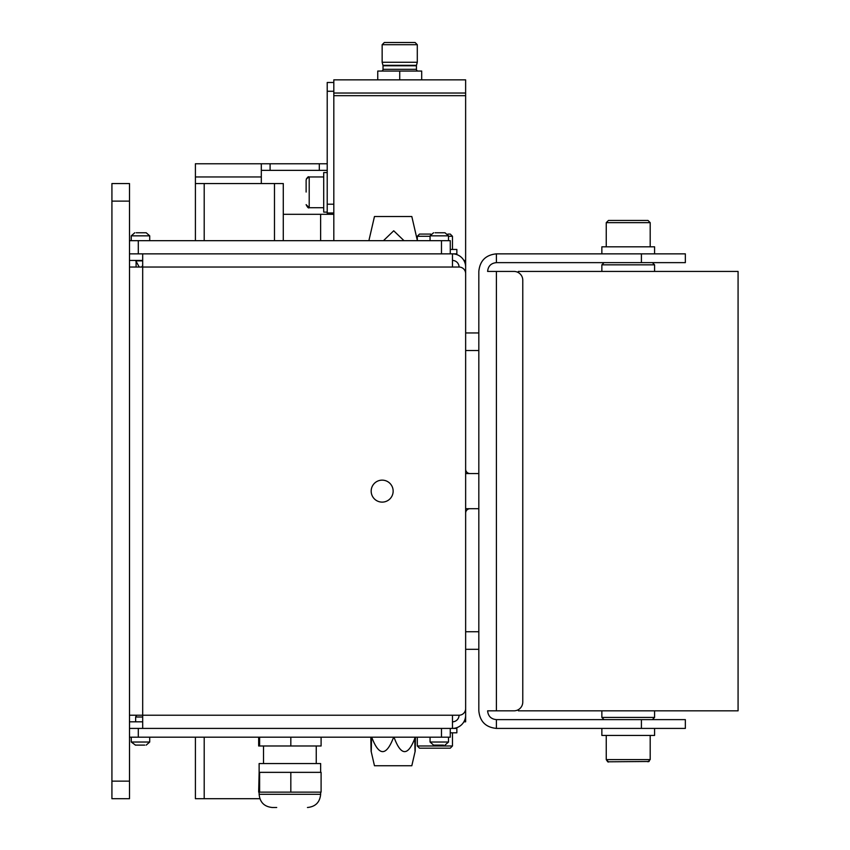 <?xml version="1.0" encoding="UTF-8"?>
<svg xmlns="http://www.w3.org/2000/svg" width="850" height="850" viewBox="0 0 850 850"><rect width="100%" height="100%" fill="white"/><g stroke="black" fill="none" stroke-linecap="round" stroke-linejoin="round"><path stroke-width="1.27" d="M129.498 201.121L129.498 183.547L111.924 183.547L111.924 798.713L129.498 798.713L129.498 201.121L111.924 201.121M129.498 798.713L111.924 798.713M393.146 491.13A10.986 10.986 0 0 1 382.16 502.116A10.986 10.986 0 0 1 371.174 491.13A10.986 10.986 0 0 1 382.16 480.144A10.986 10.986 0 0 1 393.146 491.13A10.986 10.986 0 0 0 382.16 480.144A10.986 10.986 0 0 0 371.174 491.13A10.986 10.986 0 0 0 382.16 502.116A10.986 10.986 0 0 0 393.146 491.13M129.498 728.407L452.466 728.407L452.466 715.222L459.053 715.222A6.588 6.588 0 0 1 452.466 721.82M129.498 253.852L452.466 253.852A13.186 13.186 0 0 1 465.641 267.038L465.641 280.213L465.641 260.44L463.877 260.44M129.498 260.44L142.683 260.44M441.479 253.852L450.266 253.852L450.266 240.667L441.479 240.667L441.479 253.852L142.683 253.852L142.683 267.038L129.498 267.038M129.498 715.222L142.683 715.222L142.683 728.407M129.498 721.82L142.683 721.82M452.466 715.222L142.683 715.222L142.683 267.038L452.466 267.038L452.466 253.852M452.466 267.038L459.053 267.038A6.588 6.588 0 0 0 452.466 260.44M463.877 721.82L465.641 721.82L465.641 702.047L465.641 715.222A13.186 13.186 0 0 1 452.466 728.407L456.854 728.407L456.854 732.806L450.266 732.806M459.053 267.038A6.588 6.588 0 0 1 465.641 273.626L465.641 708.634A6.588 6.588 0 0 1 459.053 715.222M470.039 508.704A4.399 4.399 0 0 0 465.641 513.102L465.641 631.741L478.826 631.741M465.641 688.861L465.641 649.315L478.826 649.315M478.826 350.519L465.641 350.519L465.641 469.158A4.399 4.399 0 0 0 470.039 473.556M136.096 267.038L136.096 261.619M136.096 716.242L136.096 715.222M478.826 332.945L465.641 332.945L465.641 293.399M513.974 271.426L496.4 271.426L513.974 271.426A8.787 8.787 0 0 1 522.771 280.213L522.771 702.047A8.787 8.787 0 0 1 513.974 710.834L496.4 710.834L496.4 271.426L487.613 271.426C488.123 266.092 491.056 263.16 496.4 262.639C491.056 263.16 488.123 266.092 487.613 271.426M487.613 710.834C488.123 716.168 491.056 719.1 496.4 719.621C491.056 719.1 488.123 716.168 487.613 710.834L496.4 710.834M478.826 710.834C479.889 721.491 485.743 727.345 496.4 728.407L685.344 728.407L685.344 719.621L496.4 719.621L496.4 728.407C485.743 727.345 479.889 721.491 478.826 710.834L478.826 271.426C479.889 260.769 485.743 254.915 496.4 253.852C485.743 254.915 479.889 260.769 478.826 271.426M641.41 253.852L496.4 253.852L496.4 262.639L685.344 262.639L685.344 253.852L641.41 253.852L641.41 262.639M518.372 272.606L518.372 271.426L738.076 271.426L738.076 710.834L518.372 710.834L518.372 709.654M604.053 719.621L601.864 717.421L654.585 717.421L654.585 710.834M601.864 271.426L601.864 264.839L654.585 264.839L652.386 262.639M650.197 735.441L650.197 759.602L606.252 759.602C607.612 761.781 608.345 762.514 608.451 761.802L649.145 761.483M647.997 220.458L608.451 220.458L647.997 220.458L650.197 222.657L647.997 220.458M601.864 728.407L601.864 735.441L654.585 735.441L654.585 728.407L654.585 735.441M654.585 246.819L654.585 253.852L654.585 246.819L601.864 246.819L601.864 253.852M452.466 732.806L452.466 745.981L417.308 745.981L419.507 748.181L450.256 748.181M438.515 748.181L430.908 748.181M448.513 236.279L452.466 236.279L450.266 234.079L447.876 234.079M430.684 234.079L419.507 234.079L417.308 236.279L430.058 236.279M450.266 249.454L456.854 249.454L456.854 253.852L450.266 253.852M441.479 240.667L129.498 240.667M444.337 232.762L438.196 232.762M439.163 232.762L435.041 232.762M433.564 232.762L430.058 235.833L430.058 240.667M448.502 235.833L444.996 232.762L443.551 232.762M145.541 232.762L144.755 232.762M131.261 240.667L131.261 235.833L149.717 235.833L146.2 232.762L136.244 232.762M140.377 232.762L139.411 232.762M135.66 260.865L142.683 260.865M140.069 232.762L141.291 232.762M146.2 232.762L145.626 232.762M438.866 232.762L440.087 232.762M444.996 232.762L444.422 232.762M129.498 737.194L450.266 737.194L450.266 728.407M439.397 745.11L438.866 745.11M438.196 745.11L443.551 745.11M448.502 742.029L430.058 742.029L433.564 745.11L439.163 745.11M435.041 745.11L434.223 745.11M433.574 745.11L434.276 745.11M135.66 717.007L142.683 717.007M136.244 745.11L135.437 745.11M135.309 745.11L144.755 745.11M140.601 745.11L140.069 745.11M146.2 745.11L149.717 742.029L131.261 742.029L135.479 745.11M139.411 745.11L140.377 745.11M259.133 772.352L258.666 792.126L321.098 792.126L321.098 772.352L259.133 772.352L259.123 763.555L320.641 763.555L320.641 772.352M320.641 792.126L320.641 794.314L259.133 794.314C259.909 802.326 264.297 806.714 272.308 807.5L276.707 807.5M307.456 807.5L307.456 807.5C315.467 806.714 319.866 802.326 320.641 794.314M258.666 737.194L258.666 745.981L321.098 745.981L321.098 737.194M290.828 745.981L290.828 737.194M259.611 745.981L259.611 737.194M259.611 792.126L259.611 772.352M290.828 792.126L290.828 772.352M415.119 751.442L411.814 765.754L374.467 765.754L371.163 751.442M415.438 737.194C415.214 756.426 414.991 756.426 414.779 737.194M393.996 737.194C401.083 756.426 408.17 756.426 415.267 737.194M371.694 737.194C379.015 756.426 386.325 756.426 393.635 737.194M370.855 737.194C371.067 756.426 371.291 756.426 371.514 737.194C371.291 756.426 371.067 756.426 370.855 737.194M368.889 240.667L374.467 216.506L411.814 216.506L417.392 240.667M379.78 240.667L369.049 240.667M403.994 240.667L393.72 230.786L383.456 240.667M417.35 240.667L407.554 240.667M465.63 260.44L465.63 95.668L333.816 95.668L333.816 240.667M333.816 93.032L333.816 79.847L465.63 79.847L465.63 93.032L333.816 93.032L333.816 95.668L465.63 95.668L465.63 93.032L333.816 93.032M417.297 44.699L417.297 62.273L382.149 62.273L382.149 44.699L417.297 44.699L415.108 42.5L384.349 42.5L382.149 44.699M418.179 71.06A1.753 1.753 0 0 1 416.426 69.307L416.426 65.779A1.753 1.753 0 0 1 416.479 65.333L417.297 62.273M381.267 71.06A1.753 1.753 0 0 0 383.031 69.307L383.031 65.779A1.753 1.753 0 0 0 382.967 65.333L382.149 62.273M421.696 79.847L421.696 71.06L377.751 71.06L377.751 79.847M399.723 71.06L399.723 79.847M306.127 192.047L306.127 179.977M323.712 207.719L309.209 207.719C308.539 208.452 307.509 207.421 306.127 204.637L309.209 207.719L309.209 176.959L306.393 178.798M323.712 212.107L327.218 212.107L323.712 212.107L323.712 172.561L327.218 172.561M327.218 170.361L319.313 170.361L319.313 163.774L327.218 163.774M333.816 214.306L283.284 214.306M261.311 170.361L270.098 170.361L270.098 163.774L195.404 163.774L195.404 183.547L283.284 183.547L283.284 240.667M270.098 163.774L319.313 163.774M261.311 183.547L261.311 163.774M319.313 170.361L270.098 170.361M333.816 204.202L327.218 204.202L327.218 212.989L333.816 212.989M327.218 214.306L327.218 212.989M327.218 204.202L327.218 82.482L333.816 82.482M259.877 798.713L195.404 798.713L195.404 737.194L195.404 798.713M195.404 240.667L195.404 183.547L195.404 240.667M129.498 781.139L111.924 781.139M641.41 719.621L641.41 728.407M606.252 246.819L606.252 222.657L650.197 222.657L650.197 246.819M452.466 236.279L452.466 249.454M138.295 253.852L138.295 240.667M448.513 240.667L448.513 235.833L430.058 235.833M138.295 737.194L138.295 728.407M441.479 728.407L441.479 737.194M416.479 65.333L382.967 65.333M383.031 65.779L416.426 65.779M416.426 69.307L383.031 69.307M320.631 214.306L320.631 240.667M195.404 176.959L261.311 176.959M327.218 91.269L333.816 91.269M274.486 240.667L274.486 183.547M204.202 798.713L204.202 737.194M204.202 240.667L204.202 183.547M465.641 508.704L478.826 508.704M465.641 473.556L478.826 473.556M652.386 719.621L654.585 717.421M654.585 271.426L654.585 264.839M604.053 262.639L601.864 264.839M601.864 717.421L601.864 710.834M606.252 735.441L606.252 759.602L608.451 761.802M650.197 759.602L647.997 761.802M606.252 222.657L608.451 220.458L606.252 222.657M417.308 737.194L417.308 745.981M452.466 745.981L450.266 748.181M417.308 240.306L417.308 236.279M139.219 267.038L135.649 260.44M131.261 235.833L134.778 232.762M141.759 267.038L142.683 265.423M149.717 235.833L149.717 240.667M430.058 742.029L430.058 737.194M448.513 737.194L448.513 742.029L444.996 745.11M131.261 742.029L131.261 737.194M136.68 715.222L135.649 717.007L135.649 721.82M149.717 742.029L149.717 737.194M263.521 763.555L263.521 745.981M259.123 794.314L259.123 792.126M316.253 763.555L316.253 745.981M323.712 176.959L309.209 176.959C308.221 176.333 307.19 177.352 306.127 180.03"/></g></svg>

